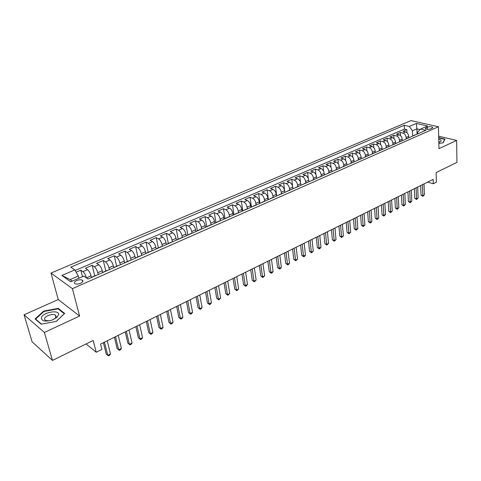 <?xml version="1.0" encoding="UTF-8"?>
<svg xmlns="http://www.w3.org/2000/svg" width="481" height="481" viewBox="0 0 481 481"><rect width="100%" height="100%" fill="white"/><g stroke="black" fill="none" stroke-linecap="round" stroke-linejoin="round"><path stroke-width="0.72" d="M80.574 283.291C82.912 282.088 83.478 281.036 82.263 280.128C80.802 279.539 78.95 279.683 76.707 280.561C74.345 281.764 73.779 282.822 75.012 283.742C76.479 284.319 78.331 284.169 80.574 283.291M24.05 314.784L32.119 341.835L52.453 360.413L44.39 332.449L79.599 316.053L72.409 288.654L51.004 273.07L58.243 299.543L24.05 314.784L44.39 332.449M72.409 288.654L438.431 126.743L411.014 120.587L51.004 273.07M438.431 126.743L438.973 148.659L456.631 140.434L438.666 136.195M456.631 140.434L456.95 162.374L436.123 172.571L436.381 182.197L433.279 183.748L433.153 179.377L100.559 344.089L101.906 349.398L96.224 352.242L93.194 340.47L52.453 360.413M408.742 137.704L408.682 136.321C408.411 134.067 407.383 132.618 405.609 131.968L402.958 131.337L406.836 129.666L406.968 132.702M406.144 138.847L406.084 137.464C405.808 135.203 404.78 133.748 403.006 133.099L400.36 132.455L400.505 135.606M400.36 132.455L396.434 134.151L399.074 134.8C400.853 135.456 401.882 136.917 402.164 139.183L402.224 140.572M395.622 143.476L395.556 142.081C395.262 139.803 394.234 138.33 392.454 137.662L389.814 137.001L393.795 135.287L393.963 138.552M388.937 146.44L388.858 145.021C388.558 142.731 387.518 141.246 385.75 140.566L383.11 139.893L387.145 138.149L387.331 141.54M382.154 149.447L382.07 147.998C381.758 145.695 380.718 144.198 378.95 143.512L376.316 142.821L380.405 141.059L380.615 144.583M375.276 152.507L375.186 151.016C374.867 148.701 373.821 147.192 372.053 146.495L369.432 145.785L373.575 143.999L373.803 147.673M368.314 155.622L368.212 154.076C367.881 151.749 366.835 150.228 365.067 149.519L362.446 148.797L366.648 146.988L366.907 150.818M361.243 158.748L361.135 157.179C360.792 154.84 359.746 153.307 357.978 152.585L355.369 151.852L359.626 150.012L359.914 154.016M354.082 161.905L353.962 160.329C353.613 157.972 352.555 156.427 350.793 155.694L348.19 154.942L352.507 153.084L352.826 157.269M346.813 165.103L346.687 163.516C346.326 161.153 345.268 159.596 343.512 158.85L340.909 158.081L345.286 156.193L345.641 160.588M339.442 168.344L339.309 166.757C338.937 164.376 337.872 162.806 336.123 162.049L333.525 161.261L337.969 159.349L338.359 163.973M331.968 171.639L331.824 170.04C331.439 167.647 330.375 166.065 328.625 165.29L326.04 164.49L330.543 162.548L330.982 167.43M324.38 174.976L324.23 173.37C323.833 170.959 322.769 169.366 321.019 168.584L318.446 167.767L323.016 165.795L323.503 170.965M316.69 178.367L316.528 176.749C316.119 174.326 315.049 172.721 313.305 171.921L310.738 171.086L315.374 169.09L315.921 174.597M308.88 181.8L308.712 180.177C308.297 177.742 307.215 176.118 305.483 175.312L302.922 174.453L307.624 172.426L308.237 178.337M300.962 185.287L300.781 183.652C300.348 181.205 299.272 179.569 297.541 178.746L294.991 177.874L299.765 175.818L300.457 182.221M292.923 188.829L292.737 187.187C292.292 184.722 291.203 183.075 289.478 182.239L286.941 181.343L291.787 179.257L292.598 186.406M284.764 192.418L284.566 190.771C284.109 188.293 283.02 186.628 281.301 185.774L278.77 184.866L283.688 182.744L284.83 192.388M276.479 196.068L276.274 194.408C275.799 191.913 274.711 190.235 272.998 189.37L270.478 188.438L275.469 186.285L276.671 195.983M268.073 199.765L267.857 198.1C267.37 195.593 266.276 193.903 264.568 193.019L262.061 192.063L267.129 189.881L268.386 199.627M259.536 203.523L259.307 201.846C258.808 199.326 257.708 197.619 256.012 196.723L253.517 195.749L258.658 193.53L259.98 203.331M250.866 207.341L250.631 205.658C250.114 203.12 249.014 201.395 247.318 200.487L244.841 199.489L250.06 197.24L251.443 207.089M242.063 211.219L241.817 209.524C241.288 206.974 240.181 205.231 238.498 204.305L236.033 203.289L241.336 201.004L242.779 210.906M233.123 215.151L232.864 213.45C232.317 210.882 231.211 209.127 229.533 208.183L227.08 207.143L232.467 204.822L233.976 214.779M224.044 219.15L223.773 217.436C223.208 214.857 222.096 213.089 220.43 212.127L217.995 211.063L223.467 208.706L225.042 218.711M214.815 223.214L214.532 221.488C213.955 218.897 212.836 217.105 211.177 216.125L208.76 215.043L214.316 212.644L215.963 222.709M205.441 227.339L205.146 225.607C204.551 222.998 203.433 221.194 201.779 220.196L199.381 219.083L205.026 216.648L206.722 226.647M195.917 231.535L195.605 229.792C194.997 227.164 193.873 225.342 192.232 224.326L189.851 223.19L195.587 220.719L197.348 230.742M186.237 235.798L185.913 234.043C185.281 231.403 184.157 229.563 182.527 228.529L180.165 227.369L185.997 224.855L187.83 234.932M176.395 240.127L176.058 238.366C175.415 235.708 174.278 233.85 172.667 232.798L170.322 231.608L176.25 229.052L178.156 239.189M166.39 244.534L166.041 242.761C165.374 240.085 164.243 238.215 162.638 237.139L160.317 235.924L166.342 233.327L168.326 243.512M156.223 249.008L155.856 247.228C155.171 244.54 154.034 242.646 152.441 241.552L150.144 240.308L156.265 237.668L158.333 247.907M145.881 253.565L145.502 251.773C144.799 249.062 143.657 247.156 142.075 246.038L139.803 244.763L146.026 242.081L148.178 252.381M135.359 258.165L134.969 256.391C134.241 253.667 133.099 251.737 131.535 250.601L129.281 249.296L135.618 246.567L137.849 256.926M124.639 262.776L124.26 261.093C123.509 258.351 122.36 256.403 120.815 255.243L118.585 253.908L125.024 251.13L127.351 261.55M113.744 267.532L113.36 265.873C112.59 263.113 111.436 261.147 109.902 259.962L107.708 258.598L114.256 255.778L116.673 266.246M102.675 272.408L102.273 270.737C101.479 267.959 100.325 265.969 98.809 264.766L96.639 263.372L103.301 260.498L105.808 271.025M91.402 277.369L90.987 275.685C90.169 272.895 89.015 270.881 87.512 269.655L85.371 268.224L92.154 265.302L94.757 275.89M427.35 127.164L425.944 127.784L425.3 128.722C426.587 129.497 428.367 129.539 430.639 128.86L432.046 128.241L432.678 127.315C431.397 126.539 429.623 126.491 427.35 127.164L427.423 129.341M417.087 134.163L416.889 128.854L412.397 130.802L409.325 126.467L404.25 125.288L70.773 267.153L74.808 269.925L61.881 275.469L70.725 281.806L83.808 276.1L88.059 279.016L425.847 130.309L420.562 129.082L417.712 132.059L417.779 133.856M409.325 126.467L416.372 123.449L427.621 125.998L420.562 129.082M86.478 277.934L90.987 275.685M98.226 274.543L97.781 272.703L102.273 270.737M109.379 269.631L108.946 267.809L113.36 265.873M120.334 264.809L119.919 262.993L124.26 261.093M131.103 260.065L130.706 258.261L134.969 256.391M141.697 255.405L141.312 253.607L145.502 251.773M152.104 250.823L151.737 249.038L155.856 247.228M162.344 246.314L161.989 244.54L166.041 242.761M172.414 241.883L172.072 240.115L176.058 238.366M182.317 237.524L181.992 235.762L185.913 234.043M192.063 233.231L191.751 231.481L195.605 229.792M201.641 228.974L201.347 227.272L205.146 225.607M211.063 224.747L210.798 223.13L214.532 221.488M220.346 220.623L220.094 219.047L223.773 217.436M230.116 216.474L229.491 216.594L229.245 215.037L232.864 213.45M238.48 212.638L238.251 211.087L241.817 209.524M247.342 208.736L247.12 207.197L250.631 205.658M256.066 204.9L255.856 203.361L259.307 201.846M264.652 201.118L264.454 199.591L267.857 198.1M273.112 197.396L272.919 195.875L276.274 194.408M281.445 193.729L281.265 192.214L284.566 190.771M289.658 190.115L289.484 188.612L292.737 187.187M297.745 186.556L297.577 185.059L300.781 183.652M305.712 183.051L305.555 181.559L308.712 180.177M313.564 179.593L313.414 178.114L316.528 176.749M321.302 176.184L321.164 174.711L324.23 173.37M328.932 172.829L328.8 171.362L331.824 170.04M336.453 169.516L336.327 168.061L339.309 166.757M343.867 166.258L343.747 164.809L346.687 163.516M351.172 163.041L351.064 161.598L353.962 160.329M358.381 159.866L358.279 158.435L361.135 157.179M365.488 156.74L365.392 155.315L368.212 154.076M372.498 153.655L372.408 152.236L375.186 151.016M379.413 150.613L379.329 149.2L382.07 147.998M386.231 147.613L386.153 146.206L388.858 145.021M392.959 144.649L392.887 143.254L395.556 142.081M399.597 141.727L399.531 140.338L402.164 139.183M406.836 129.666L404.419 129.094L75.126 270.484M86.418 277.687C85.594 274.891 84.434 272.871 82.942 271.633L80.814 270.19L76.118 272.216M92.154 265.302L94.312 266.714C95.827 267.929 96.982 269.925 97.781 272.703M103.301 260.498L105.489 261.874C107.016 263.065 108.171 265.043 108.946 267.809M114.256 255.778L116.474 257.119C118.013 258.291 119.162 260.245 119.919 262.993M125.024 251.13L127.267 252.447C128.824 253.595 129.972 255.531 130.706 258.261M135.618 246.567L137.879 247.853C139.454 248.978 140.596 250.896 141.312 253.607M146.026 242.081L148.316 243.338C149.904 244.438 151.046 246.338 151.737 249.038M156.265 237.668L158.58 238.895C160.179 239.977 161.315 241.859 161.989 244.54M166.342 233.327L168.675 234.524C170.286 235.588 171.416 237.452 172.072 240.115M176.25 229.052L178.601 230.231C180.225 231.271 181.355 233.117 181.992 235.762M185.997 224.855L188.372 225.998C190.001 227.026 191.131 228.854 191.751 231.481M195.587 220.719L197.98 221.843C199.627 222.847 200.745 224.657 201.347 227.272M205.026 216.648L207.437 217.749C209.091 218.735 210.209 220.526 210.798 223.13M214.316 212.644L216.745 213.72C218.41 214.688 219.522 216.468 220.094 219.047M223.467 208.706L225.908 209.752C227.579 210.708 228.691 212.464 229.245 215.037M232.467 204.822L234.926 205.85C236.61 206.782 237.716 208.532 238.251 211.087M241.336 201.004L243.807 202.008C245.496 202.922 246.603 204.653 247.12 207.197M250.06 197.24L252.549 198.22C254.245 199.122 255.345 200.836 255.856 203.361M258.658 193.53L261.159 194.492C262.866 195.382 263.961 197.084 264.454 199.591M267.129 189.881L269.643 190.825C271.35 191.697 272.444 193.38 272.919 195.875M275.469 186.285L277.994 187.205C279.714 188.065 280.802 189.736 281.265 192.214M283.688 182.744L286.225 183.646C287.945 184.488 289.033 186.147 289.484 188.612M291.787 179.257L294.33 180.135C296.055 180.964 297.144 182.606 297.577 185.059M299.765 175.818L302.321 176.677C304.052 177.495 305.128 179.118 305.555 181.559M307.624 172.426L310.191 173.274C311.928 174.074 313.005 175.685 313.414 178.114M315.374 169.09L317.947 169.913C319.691 170.701 320.767 172.3 321.164 174.711M323.016 165.795L325.595 166.6C327.345 167.376 328.409 168.963 328.8 171.362M330.543 162.548L333.135 163.342C334.884 164.105 335.948 165.674 336.327 168.061M337.969 159.349L340.566 160.125C342.322 160.876 343.38 162.434 343.747 164.809M345.286 156.193L347.895 156.95C349.651 157.69 350.709 159.241 351.064 161.598M352.507 153.084L355.116 153.824C356.878 154.551 357.93 156.084 358.279 158.435M359.626 150.012L362.241 150.739C364.009 151.455 365.055 152.982 365.392 155.315M366.648 146.988L369.27 147.697C371.037 148.401 372.084 149.916 372.408 152.236M373.575 143.999L376.202 144.697C377.97 145.388 379.01 146.891 379.329 149.2M380.405 141.059L383.038 141.739C384.812 142.418 385.846 143.909 386.153 146.206M387.145 138.149L389.784 138.823C391.558 139.49 392.592 140.969 392.887 143.254M393.795 135.287L396.44 135.937C398.214 136.598 399.242 138.065 399.531 140.338M413.492 135.75L412.217 136.309M416.095 134.602L415.362 134.788M412.608 136.015L412.397 130.802M86.093 343.945L96.224 352.242M427.657 182.095L433.279 183.748M420.069 129.593L416.889 128.854L416.372 123.449M78.872 278.252L78.301 276.028L70.106 279.587L72.27 281.132M404.419 129.094L404.25 125.288M80.814 270.19L82.461 276.683M409.553 137.482L408.82 137.668M405.645 139.201L406.908 138.642M402.922 140.398L402.188 140.59M398.983 142.135L400.24 141.582M396.194 143.362L395.466 143.548M392.225 145.106L393.482 144.559M389.376 146.362L388.654 146.543M385.377 148.124L386.628 147.577M382.467 149.405L381.746 149.585M378.433 151.178L379.677 150.637M375.457 152.489L374.735 152.669M371.392 154.281L372.625 153.74M368.35 155.622L367.634 155.796M364.255 157.425L365.482 156.884M361.141 158.79L360.431 158.964M357.01 160.612L358.231 160.077M353.83 162.013L353.12 162.181M349.663 163.847L350.877 163.312M346.416 165.278L345.707 165.446M342.213 167.123L343.422 166.594M338.895 168.59L338.191 168.753M334.656 170.454L335.852 169.925M331.259 171.951L330.561 172.114M326.984 173.833L328.174 173.31M323.515 175.361L322.817 175.517M319.204 177.255L320.382 176.737M315.65 178.824L314.965 178.974M311.303 180.736L312.476 180.219M307.672 182.335L306.986 182.485M303.289 184.265L304.449 183.754M299.573 185.9L298.893 186.051M295.154 187.843L296.302 187.337M291.354 189.52L290.68 189.664M286.892 191.48L288.029 190.981M283.008 193.194L282.335 193.338M278.505 195.172L279.629 194.679M274.531 196.921L273.869 197.066M269.991 198.924L271.104 198.431M265.927 200.715L265.265 200.848M261.339 202.729L262.446 202.242M257.185 204.563L256.535 204.69M252.561 206.596L253.649 206.121M248.304 208.471L247.661 208.598M243.639 210.528L244.715 210.053M239.285 212.44L238.648 212.566M234.572 214.514L235.636 214.045M225.367 218.572L226.413 218.109M220.809 220.575L220.184 220.689M216.005 222.691L217.039 222.234M211.345 224.741L210.726 224.849M206.499 226.876L207.515 226.431M201.725 228.98L201.118 229.082M196.831 231.133L197.829 230.694M191.943 233.285L191.348 233.381M187.007 235.456L187.987 235.023M182.004 237.662L181.415 237.752M177.014 239.857L177.982 239.43M171.897 242.111L171.314 242.196M166.859 244.33L167.803 243.909M161.616 246.633L161.045 246.717M156.523 248.875L157.455 248.467M151.16 251.238L150.601 251.316M146.02 253.499L146.927 253.102M140.524 255.922L139.971 255.994M135.329 258.207L136.219 257.816M129.702 260.684L129.161 260.75M124.453 262.993L125.319 262.614M118.687 265.536L118.164 265.59M113.39 267.869L114.231 267.496M107.485 270.466L106.968 270.52M102.128 272.823L102.946 272.462M96.074 275.487L95.575 275.535M74.808 269.925L78.301 276.028M90.662 277.874L91.456 277.525M61.881 275.469L70.106 279.587M438.846 143.518L443.199 142.773L444.925 139.081L438.702 137.602M79.599 316.053L58.243 299.543M41.228 324.188L56.253 321.398L64.676 313.438L58.309 308.393L43.717 311.081L35.065 318.915L41.228 324.188M43.855 311.562L43.717 311.081M58.526 309.181L58.309 308.393M420.683 185.552L421.025 195.052L422.841 195.617L422.456 184.674M424.404 194.829L422.805 196.326L422.841 195.617L424.404 194.829L424.026 183.892M422.805 196.326L421.025 195.052M439.141 142.358L439.123 141.486L438.822 142.466L439.935 142.027C441.877 140.831 441.474 139.857 438.738 139.105M439.123 141.486L438.786 141.186M438.708 137.903L444.618 139.31L442.977 142.815M444.63 139.712L444.618 139.31M58.586 314.796C59.848 309.151 42.027 312.428 41.318 317.989C41.775 321.236 45.43 321.897 52.285 319.985L56.704 317.55L58.586 314.796M53.09 319.667L54.936 318.5L56.235 316.612L55.303 315.013C52.597 313.341 44.697 316.077 44.42 318.801L45.37 320.46L49.014 320.863M41.534 324.134L35.594 319.047L43.969 311.46L58.111 308.85L64.28 313.744L56.163 321.416M35.714 319.468L35.594 319.047M414.357 188.684L414.742 198.226L416.558 198.803L416.125 187.806M418.139 198.004L416.528 199.513L416.558 198.803L418.139 198.004L417.718 187.019M416.528 199.513L414.742 198.226M407.954 191.853L408.375 201.443L410.191 202.032L409.71 190.981M411.79 201.22L410.173 202.741L410.191 202.032L411.79 201.22L411.321 190.187M410.173 202.741L408.375 201.443M401.461 195.07L401.93 204.708L403.739 205.303L403.21 194.204M405.357 204.479L403.733 206.006L403.739 205.303L405.357 204.479L404.846 193.392M403.733 206.006L401.93 204.708M394.883 198.328L395.388 208.008L397.198 208.616L396.627 197.463M398.839 207.786L397.204 209.319L397.198 208.616L398.839 207.786L398.28 196.645M397.204 209.319L395.388 208.008M388.215 201.629L388.768 211.357L390.572 211.977L389.947 200.769M392.237 211.129L390.59 212.68L390.572 211.977L392.237 211.129L391.624 199.94M390.59 212.68L388.768 211.357M381.457 204.978L382.052 214.748L383.856 215.38L383.183 204.124M385.54 214.526L383.886 216.077L383.856 215.38L385.54 214.526L384.884 203.283M383.886 216.077L382.052 214.748M374.609 208.369L375.252 218.188L377.05 218.831L376.322 207.521M378.757 217.965L377.092 219.528L377.05 218.831L378.757 217.965L378.048 206.668M377.092 219.528L375.252 218.188M367.664 211.808L368.35 221.669L370.148 222.33L369.366 210.961M371.879 221.446L370.899 222.673L370.208 223.022L370.148 222.33L371.879 221.446L371.116 210.095M370.208 223.022L368.35 221.669M360.63 215.29L361.357 225.204L363.149 225.872L362.319 214.454M364.911 224.982L363.227 226.569L363.149 225.872L364.911 224.982L364.087 213.576M363.227 226.569L361.357 225.204M353.487 218.825L354.269 228.788L356.054 229.467L355.17 217.995M357.84 228.565L356.86 229.798L356.144 230.158L356.054 229.467L357.84 228.565L356.968 217.105M356.144 230.158L354.269 228.788M346.248 222.414L347.084 232.419L348.863 233.117L347.919 221.585M350.673 232.197L348.965 233.802L348.863 233.117L350.673 232.197L349.741 220.683M348.965 233.802L347.084 232.419M338.913 226.046L339.79 236.099L341.57 236.808L340.566 225.228M343.404 235.882L341.69 237.5L341.57 236.808L343.404 235.882L342.412 224.314M341.69 237.5L339.79 236.099M331.463 229.738L332.401 239.839L334.175 240.56L333.105 228.92M336.033 239.616L334.307 241.246L334.175 240.56L336.033 239.616L334.98 227.994M334.307 241.246L332.401 239.839M323.911 233.477L324.903 243.626L326.671 244.36L325.541 232.666M328.553 243.404L326.821 245.045L326.671 244.36L328.553 243.404L327.441 231.728M326.821 245.045L324.903 243.626M316.251 237.271L317.298 247.468L319.059 248.22L317.863 236.472M320.971 247.252L319.991 248.515L319.222 248.899L319.059 248.22L320.971 247.252L319.793 235.516M319.222 248.899L317.298 247.468M308.477 241.119L309.578 251.365L311.333 252.134L310.077 240.326M313.275 251.148L311.52 252.814L311.333 252.134L313.275 251.148L312.037 239.358M311.52 252.814L309.578 251.365M300.589 245.021L301.749 255.321L303.499 256.102L302.176 244.24M305.471 255.104L304.491 256.379L303.703 256.776L303.499 256.102L305.471 255.104L304.16 243.254M303.703 256.776L301.749 255.321M292.586 248.99L293.807 259.337L295.55 260.131L294.156 248.208M297.553 259.121L295.773 260.804L295.55 260.131L297.553 259.121L296.17 247.21M295.773 260.804L293.807 259.337M284.463 253.012L285.75 263.408L287.482 264.225L286.015 252.242M289.514 263.197L288.534 264.478L287.722 264.887L287.482 264.225L289.514 263.197L288.065 251.226M287.722 264.887L285.75 263.408M276.22 257.094L277.567 267.538L279.299 268.374L277.753 256.331M281.355 267.328L280.375 268.62L279.551 269.035L279.299 268.374L281.355 267.328L279.834 255.303M279.551 269.035L277.567 267.538M267.851 261.237L269.264 271.735L270.983 272.583L269.372 260.486M273.076 271.524L272.096 272.823L271.26 273.244L270.983 272.583L273.076 271.524L271.476 259.439M271.26 273.244L269.264 271.735M259.355 265.446L260.834 275.998L262.548 276.864L260.852 264.7M264.67 275.787L262.842 277.519L262.548 276.864L264.67 275.787L262.993 263.642M262.842 277.519L260.834 275.998M250.727 269.715L252.278 280.321L253.98 281.205L252.206 268.987M256.132 280.11L254.299 281.854L253.98 281.205L256.132 280.11L254.383 267.911M254.299 281.854L252.278 280.321M241.967 274.056L243.59 284.71L245.286 285.612L243.428 273.334M247.468 284.499L246.494 285.816L245.623 286.255L245.286 285.612L247.468 284.499L245.635 272.24M245.623 286.255L243.59 284.71M233.075 278.463L234.764 289.165L236.448 290.085L234.512 277.747M238.672 288.961L236.808 290.728L236.448 290.085L238.672 288.961L236.754 276.641M236.808 290.728L234.764 289.165M224.038 282.936L225.805 293.693L227.477 294.637L225.451 282.233M229.738 293.488L227.862 295.274L227.477 294.637L229.738 293.488L227.729 281.108M227.862 295.274L225.805 293.693M214.857 287.482L216.703 298.292L218.368 299.254L216.252 286.79M220.659 298.094L218.771 299.885L218.368 299.254L220.659 298.094L218.566 285.648M218.771 299.885L216.703 298.292M205.531 292.099L207.461 302.964L209.109 303.944L206.902 291.42M211.436 302.765L210.468 304.1L209.536 304.569L209.109 303.944L211.436 302.765L209.253 290.259M209.536 304.569L207.461 302.964M196.056 296.795L198.064 307.714L199.705 308.712L197.402 296.128M202.068 307.515L201.1 308.85L200.156 309.331L199.705 308.712L202.068 307.515L199.789 294.943M200.156 309.331L198.064 307.714M186.43 301.563L188.522 312.536L190.145 313.558L187.746 300.908M192.55 312.337L191.582 313.684L190.626 314.171L190.145 313.558L192.55 312.337L190.175 299.705M190.626 314.171L188.522 312.536M176.641 306.409L178.824 317.436L180.435 318.476L177.934 305.766M182.876 317.238L181.914 318.59L180.94 319.083L180.435 318.476L182.876 317.238L180.405 304.545M180.94 319.083L178.824 317.436M166.697 311.333L168.963 322.414L170.563 323.479L167.959 310.708M173.046 322.222L172.084 323.581L171.092 324.086L170.563 323.479L173.046 322.222L170.466 309.463M171.092 324.086L168.963 322.414M156.584 316.342L158.94 327.483L160.528 328.565L157.816 315.728M163.053 327.29L162.091 328.649L161.087 329.16L160.528 328.565L163.053 327.29L160.365 314.466M161.087 329.16L158.94 327.483M146.296 321.434L148.755 332.63L150.325 333.736L147.505 320.839M152.892 332.437L151.936 333.808L150.908 334.325L150.325 333.736L152.892 332.437L150.096 319.552M150.908 334.325L148.755 332.63M135.84 326.611L138.396 337.86L139.953 338.997L137.019 326.034M142.562 337.674L141.606 339.045L140.566 339.574L139.953 338.997L142.562 337.674L139.658 324.723M140.566 339.574L138.396 337.86M125.21 331.878L127.862 343.181L129.401 344.342L126.353 331.313M132.053 342.995L131.103 344.378L130.044 344.913L129.401 344.342L132.053 342.995L129.034 329.984M130.044 344.913L127.862 343.181M114.394 337.235L117.154 348.599L118.669 349.783L115.5 336.688M121.368 348.412L120.424 349.801L119.348 350.348L118.669 349.783L121.368 348.412L118.23 335.335M119.348 350.348L117.154 348.599M103.385 342.688L106.253 354.1L107.756 355.315L104.461 342.153M110.498 353.92L109.56 355.315L108.459 355.868L107.756 355.315L110.498 353.92L107.239 340.776M406.084 137.464L408.682 136.321M403.006 133.099L405.609 131.968M82.942 271.633L87.512 269.655M94.312 266.714L98.809 264.766M105.489 261.874L109.902 259.962M116.474 257.119L120.815 255.243M127.267 252.447L131.535 250.601M137.879 247.853L142.075 246.038M148.316 243.338L152.441 241.552M158.58 238.895L162.638 237.139M168.675 234.524L172.667 232.798M178.601 230.231L182.527 228.529M188.372 225.998L192.232 224.326M197.98 221.843L201.779 220.196M207.437 217.749L211.177 216.125M216.745 213.72L220.43 212.127M225.908 209.752L229.533 208.183M234.926 205.85L238.498 204.305M243.807 202.008L247.318 200.487M252.549 198.22L256.012 196.723M261.159 194.492L264.568 193.019M269.643 190.825L272.998 189.37M277.994 187.205L281.301 185.774M286.225 183.646L289.478 182.239M294.33 180.135L297.541 178.746M302.321 176.677L305.483 175.312M310.191 173.274L313.305 171.921M317.947 169.913L321.019 168.584M325.595 166.6L328.625 165.29M333.135 163.342L336.123 162.049M340.566 160.125L343.512 158.85M347.895 156.95L350.793 155.694M355.116 153.824L357.978 152.585M362.241 150.739L365.067 149.519M369.27 147.697L372.053 146.495M376.202 144.697L378.95 143.512M383.038 141.739L385.75 140.566M389.784 138.823L392.454 137.662M396.44 135.937L399.074 134.8M425.986 129.112L425.944 127.784M82.672 281.752L82.263 280.128M412.86 135.889L415.464 134.746M406.283 138.787L408.922 137.626M399.615 141.721L402.29 140.542M392.857 144.697L395.568 143.5M386.002 147.709L388.756 146.501M379.058 150.769L381.848 149.543M372.011 153.872L374.837 152.621M364.869 157.016L367.737 155.748M357.617 160.203L360.528 158.922M350.27 163.438L353.222 162.139M342.815 166.721L345.809 165.398M335.251 170.046L338.287 168.711M327.573 173.425L330.657 172.066M319.787 176.852L322.913 175.475M311.886 180.333L315.061 178.932M303.86 183.862L307.082 182.443M295.719 187.446L298.99 186.009M287.452 191.083L290.777 189.622M279.058 194.781L282.431 193.296M270.538 198.527L273.96 197.024M261.88 202.339L265.362 200.805M253.09 206.205L256.626 204.653M244.162 210.137L247.751 208.556M235.089 214.129L238.732 212.524M225.872 218.188L229.575 216.558M216.504 222.306L220.268 220.653M206.986 226.497L210.81 224.813M197.312 230.754L201.202 229.046M187.476 235.083L191.432 233.345M177.477 239.484L181.493 237.716M167.304 243.963L171.392 242.165M156.962 248.515L161.123 246.681M146.446 253.144L150.673 251.28M135.744 257.852L140.049 255.958M124.856 262.644L129.233 260.72M113.781 267.52L118.236 265.56M102.501 272.48L107.035 270.49M91.023 277.537L95.641 275.505M432.69 127.778L432.678 127.315M439.52 142.214L439.935 142.027M55.958 317.352L55.303 315.013M54.936 318.5L56.704 317.55"/></g></svg>
